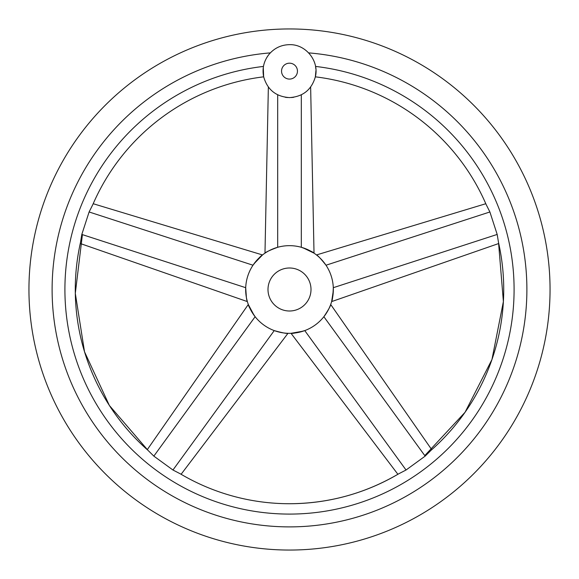 <?xml version="1.0" encoding="UTF-8"?>
<svg xmlns="http://www.w3.org/2000/svg" width="579" height="579" viewBox="0 0 579 579"><rect width="100%" height="100%" fill="white"/><g stroke="black" fill="none" stroke-linecap="round" stroke-linejoin="round"><path stroke-width="0.87" d="M289.5 550.05A260.55 260.55 0 0 0 550.05 289.5A260.55 260.55 0 0 0 289.5 28.95A260.55 260.55 0 0 0 28.95 289.5A260.55 260.55 0 0 0 289.5 550.05M308.672 52.884A237.39 237.39 0 0 1 526.695 299.097A237.39 237.39 0 0 1 289.5 526.89A237.39 237.39 0 0 1 52.305 299.097A237.39 237.39 0 0 1 270.328 52.884M268.511 87.255L268.924 87.784M268.215 55.403A26.468 26.468 0 0 0 266.861 57.422M285.223 97.258A26.468 26.468 0 0 0 287.64 97.54M291.36 97.54A26.468 26.468 0 0 0 293.777 97.258M263.228 67.924L263.655 76.833L263.279 67.548M315.881 69.017L315.548 66.426A224.587 224.587 0 0 1 513.711 302.542A224.587 224.587 0 0 1 289.5 514.087A224.587 224.587 0 0 1 65.289 302.542A224.587 224.587 0 0 1 263.452 66.426L263.445 66.476M315.96 70.406L315.345 76.833A214.23 214.23 0 0 1 486.172 204.561L489.892 211.972L497.187 234.437L498.533 242.615A214.23 214.23 0 0 1 431.058 450.296L425.16 456.122L406.045 470.01L398.685 473.817A214.23 214.23 0 0 1 180.315 473.817L172.955 470.01L153.84 456.122L147.942 450.296A214.23 214.23 0 0 1 80.467 242.615L81.813 234.437L89.108 211.972L92.828 204.561A214.23 214.23 0 0 1 263.655 76.833L263.655 76.833M315.345 76.833L315.606 75.516M315.823 73.888L315.968 71.029M333.323 290.694L331.637 301.594L498.736 243.513M333.301 287.691C332.968 295.775 332.418 300.414 331.637 301.594C332.404 300.508 332.961 295.876 333.301 287.691L497.187 234.437M253.978 263.807L262.519 254.948L93.197 203.721M253.001 265.218C258.024 258.871 261.194 255.448 262.519 254.948C261.259 255.375 258.089 258.799 253.001 265.218L89.108 211.972M289.5 245.662A43.838 43.838 0 0 0 245.662 289.5A43.838 43.838 0 0 0 289.5 333.338A43.838 43.838 0 0 0 333.338 289.5A43.838 43.838 0 0 0 289.5 245.662M277.688 247.284C270.009 250.135 265.768 252.097 264.979 253.161C265.862 252.053 270.096 250.099 277.688 247.284C270.009 250.135 265.768 252.097 264.979 253.161C265.862 252.053 270.096 250.099 277.688 247.284L277.688 94.818M274.243 330.595C282.132 332.802 286.714 333.707 287.98 333.309C286.619 333.685 282.038 332.78 274.243 330.595C282.132 332.802 286.714 333.707 287.98 333.309C286.619 333.685 282.038 332.78 274.243 330.595L172.955 470.01M254.087 315.345L248.304 304.489L147.254 449.688M255.129 316.713C250.642 309.975 248.369 305.9 248.304 304.489C248.319 305.813 250.591 309.888 255.129 316.713L153.84 456.122M246.401 297.526L245.699 287.691C246.039 295.876 246.596 300.508 247.363 301.594C246.582 300.414 246.032 295.775 245.699 287.691L81.813 234.437M80.271 243.513L247.363 301.594L246.748 299.198M303.135 331.166L291.02 333.309L397.896 474.288M304.757 330.595C296.962 332.78 292.381 333.685 291.02 333.309C292.286 333.707 296.868 332.802 304.757 330.595L406.045 470.01M302.955 247.776L314.021 253.161L310.641 87.06M301.312 247.284C308.904 250.099 313.138 252.053 314.021 253.161C313.232 252.097 308.991 250.135 301.312 247.284L301.312 94.818M323.871 316.713C328.409 309.888 330.681 305.813 330.696 304.489C330.631 305.9 328.358 309.975 323.871 316.713C328.409 309.888 330.681 305.813 330.696 304.489C330.631 305.9 328.358 309.975 323.871 316.713L425.16 456.122M325.999 265.218C320.911 258.799 317.741 255.375 316.481 254.948C317.806 255.448 320.976 258.871 325.999 265.218C320.911 258.799 317.741 255.375 316.481 254.948C317.806 255.448 320.976 258.871 325.999 265.218L489.892 211.972M289.5 311.003A21.503 21.503 0 0 0 311.003 289.5A21.503 21.503 0 0 0 289.5 267.997A21.503 21.503 0 0 0 267.997 289.5A21.503 21.503 0 0 0 289.5 311.003M289.5 63.183A7.954 7.954 0 0 0 281.546 71.137A7.954 7.954 0 0 0 289.5 79.084A7.954 7.954 0 0 0 297.454 71.137A7.954 7.954 0 0 0 289.5 63.183M147.942 450.296L109.366 405.459L84.52 351.779L75.306 293.35L82.413 234.633M398.685 473.817C364.973 493.569 328.575 503.542 289.5 503.73M498.533 242.615L503.39 301.565L491.94 359.595L465.053 412.284L424.783 455.608M180.315 473.817L183.116 475.446M80.467 242.615L79.779 245.786M268.359 87.06L264.979 253.161M181.111 474.281L287.98 333.309M431.746 449.688L330.696 304.489M485.803 203.721L316.481 254.948M289.5 97.605C275.886 96.679 267.245 89.644 263.583 76.5C262.034 68.09 263.966 60.571 269.373 53.941C274.728 47.912 281.437 44.822 289.5 44.663C305.828 44.105 319.442 61.099 315.331 76.906C311.538 89.817 302.926 96.722 289.5 97.605M486.172 204.561L484.862 201.593M431.058 450.296L433.476 448.139"/></g></svg>
